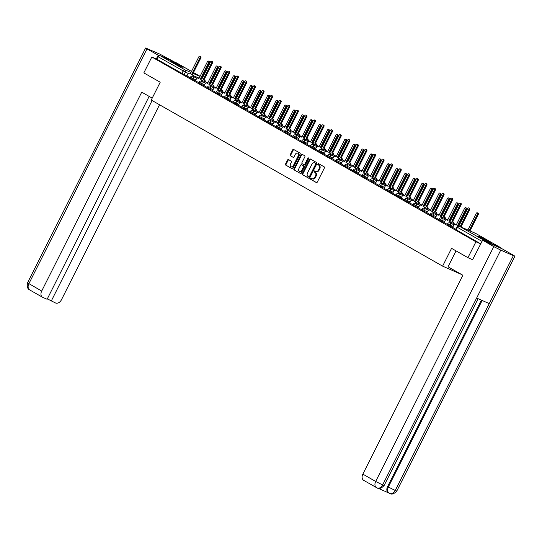 <?xml version="1.0" encoding="UTF-8"?>
<svg xmlns="http://www.w3.org/2000/svg" width="542" height="542" viewBox="0 0 542 542"><rect width="100%" height="100%" fill="white"/><g stroke="black" fill="none" stroke-linecap="round" stroke-linejoin="round"><path stroke-width="0.81" d="M310.532 178.548A0.617 0.434 -66.3 0 0 310.634 179.307L316.365 182.579A0.881 0.617 -66.3 0 0 317.294 182.098L324.394 167.986A0.881 0.617 -66.3 0 0 324.252 166.895L318.52 163.63A0.617 0.434 -66.3 0 0 317.964 164.727L318.71 165.147A2.812 1.978 -66.3 0 1 319.17 168.643L318.581 169.822A2.812 1.978 -66.3 0 1 315.722 171.407A2.812 1.978 -66.3 0 1 315.593 171.347L314.848 170.92A0.617 0.434 -66.3 0 0 314.299 172.017L315.038 172.444A2.812 1.978 -66.3 0 1 315.505 175.933L314.916 177.112A2.812 1.978 -66.3 0 1 312.057 178.697A2.812 1.978 -66.3 0 1 311.928 178.636L311.183 178.21A0.617 0.434 -66.3 0 0 310.532 178.548M311.562 178.433A0.617 0.434 -66.3 0 0 311.21 179.565L316.596 182.634M318.899 163.847A0.617 0.434 -66.3 0 0 318.547 164.985L318.71 165.147M315.234 171.136A0.617 0.434 -66.3 0 0 314.882 172.275L315.038 172.444M479.474 237.247A6.985 0.366 26.7 0 0 486.235 240.736A6.985 0.366 26.7 0 0 490.246 242.382A6.985 0.366 26.7 0 0 488.545 241.237A6.985 0.366 26.7 0 0 481.777 237.742A6.985 0.366 26.7 0 0 477.766 236.102A6.985 0.366 26.7 0 0 479.474 237.247M172.39 62.181A6.985 0.366 26.7 0 0 179.158 65.67A6.985 0.366 26.7 0 0 183.169 67.31A6.985 0.366 26.7 0 0 181.462 66.171A6.985 0.366 26.7 0 0 174.7 62.676A6.985 0.366 26.7 0 0 170.689 61.036A6.985 0.366 26.7 0 0 172.39 62.181M288.48 159.565A0.881 0.617 -66.3 0 0 287.545 160.046L285.553 164.002A0.881 0.617 -66.3 0 0 285.695 165.093L292.063 168.725A0.881 0.617 -66.3 0 0 292.998 168.25L300.092 154.138A0.881 0.617 -66.3 0 0 299.95 153.04L293.581 149.416A0.881 0.617 -66.3 0 0 292.653 149.89L290.248 154.673A0.881 0.617 -66.3 0 0 290.39 155.764L293.114 157.315A0.881 0.617 -66.3 0 0 294.049 156.841L295.241 154.47A2.351 1.653 -66.3 0 1 297.633 153.142A2.351 1.653 -66.3 0 1 298.127 156.116L293.452 165.405A2.351 1.653 -66.3 0 1 291.068 166.733A2.351 1.653 -66.3 0 1 290.566 163.759L291.345 162.214A0.881 0.617 -66.3 0 0 291.203 161.123L288.48 159.565M472.766 259.794L467.942 257.674L451.567 248.338L442.611 266.149L151.245 100.04L160.208 82.228L143.833 72.892L151.828 56.998L475.937 241.779L480.761 243.9M467.942 257.674L475.937 241.779M302.328 173.569A0.881 0.617 -66.3 0 0 302.47 174.66L308.838 178.291A0.881 0.617 -66.3 0 0 309.773 177.81L316.867 163.698A0.881 0.617 -66.3 0 0 316.724 162.607L310.356 158.975A0.881 0.617 -66.3 0 0 309.428 159.456L302.328 173.569L302.91 173.826A0.881 0.617 -66.3 0 0 303.053 174.917L309.075 178.345M300.451 173.508L294.082 169.876A0.881 0.617 -66.3 0 1 293.94 168.786L301.04 154.673A0.881 0.617 -66.3 0 1 301.969 154.199L304.699 155.75A0.881 0.617 -66.3 0 1 304.841 156.841L301.962 162.566A0.881 0.617 -66.3 0 0 302.104 163.657L303.913 164.687A0.881 0.617 -66.3 0 0 304.848 164.212L307.842 158.25A0.617 0.434 -66.3 0 1 308.601 158.684L301.386 173.027A0.881 0.617 -66.3 0 1 300.451 173.508L300.532 173.542M186.943 75.833L184.124 74.593L185.371 72.12L158.217 56.788A1.789 1.267 -60.3 0 1 160.181 55.697L176.638 62.94A1.789 1.267 -60.3 0 1 176.726 62.98A1.789 1.267 -60.3 0 1 176.8 63.028M151.828 56.998L156.97 59.261L158.217 56.788M501.33 248.48A1.789 1.267 119.7 0 0 500.835 247.755A1.789 1.267 119.7 0 0 500.754 247.714L484.297 240.479A1.789 1.267 119.7 0 0 483.301 240.553M452.658 227.416L455.897 229.273M444.088 222.525L447.326 224.388M444.569 221.57L439.047 218.9A1.789 1.789 0 0 1 441.371 218.067A1.789 1.26 113.7 0 1 441.452 218.108A1.789 1.26 -66.3 0 0 440.951 216.529L440.239 216.123L448.735 199.232A1.03 0.725 -66.3 0 0 447.468 198.507L438.973 215.404L438.261 214.998A1.789 1.26 -66.3 0 0 438.173 214.95A1.789 1.26 -66.3 0 0 436.357 215.967L435.429 217.599L438.749 219.496M435.992 216.685L430.477 214.015A1.789 1.789 0 0 1 432.801 213.182A1.789 1.26 113.7 0 1 432.882 213.223A1.789 1.26 -66.3 0 0 432.381 211.644L431.662 211.238L440.158 194.341A1.03 0.725 -66.3 0 0 438.898 193.623L430.402 210.513L429.684 210.106A1.789 1.26 -66.3 0 0 429.603 210.066A1.789 1.26 -66.3 0 0 427.78 211.075L426.852 212.715L430.179 214.612M418.37 207.864L421.608 209.72M418.851 206.908L413.329 204.239A1.789 1.789 0 0 1 415.653 203.406A1.789 1.26 113.7 0 1 415.734 203.446A1.789 1.26 -66.3 0 0 415.233 201.868L414.515 201.461L423.017 184.565A1.03 0.725 -66.3 0 0 421.751 183.846L413.255 200.743L412.537 200.33A1.789 1.26 -66.3 0 0 412.455 200.289A1.789 1.26 -66.3 0 0 410.64 201.306L409.711 202.938L413.031 204.835M410.274 202.024L404.759 199.354A1.789 1.789 0 0 1 407.083 198.521A1.789 1.26 113.7 0 1 407.164 198.562A1.789 1.26 -66.3 0 0 406.663 196.983L405.944 196.577L414.44 179.68A1.03 0.725 -66.3 0 0 413.18 178.962L404.684 195.852L403.966 195.445A1.789 1.26 -66.3 0 0 403.885 195.405A1.789 1.26 -66.3 0 0 402.062 196.414L401.134 198.054L404.461 199.951M392.652 193.203L395.89 195.059M390.03 188.785A1.789 1.26 -66.3 0 0 389.515 187.207L388.797 186.8L397.3 169.903A1.03 0.725 -66.3 0 0 396.033 169.185L387.537 186.075L386.819 185.669A1.789 1.26 -66.3 0 0 386.737 185.628A1.789 1.26 -66.3 0 0 384.922 186.644L383.987 188.277L387.313 190.174M381.46 183.901A1.789 1.26 -66.3 0 0 380.945 182.322L380.227 181.909L388.722 165.019A1.03 0.725 -66.3 0 0 387.462 164.301L378.966 181.191L378.248 180.784A1.789 1.26 -66.3 0 0 378.167 180.743A1.789 1.26 -66.3 0 0 376.344 181.753L375.416 183.392L378.743 185.289M372.882 179.009A1.789 1.26 -66.3 0 0 372.368 177.43L371.656 177.024L380.152 160.134A1.03 0.725 -66.3 0 0 378.885 159.409L370.389 176.306L369.678 175.899A1.789 1.26 -66.3 0 0 369.597 175.852A1.789 1.26 -66.3 0 0 367.774 176.868L366.846 178.501L370.172 180.398M358.357 173.657L361.595 175.513M355.742 169.239A1.789 1.26 -66.3 0 0 355.227 167.654L354.509 167.248L363.004 150.358A1.03 0.725 -66.3 0 0 361.744 149.633L353.248 166.53L352.53 166.123A1.789 1.26 -66.3 0 0 352.449 166.082A1.789 1.26 -66.3 0 0 350.627 167.092L349.698 168.731L353.025 170.622M350.267 167.81L344.753 165.141A1.789 1.789 0 0 1 347.07 164.307A1.789 1.26 113.7 0 1 347.151 164.348A1.789 1.26 -66.3 0 0 346.65 162.769L345.938 162.363L354.434 145.466A1.03 0.725 -66.3 0 0 353.167 144.748L344.671 161.645L343.96 161.231A1.789 1.26 -66.3 0 0 343.879 161.191A1.789 1.26 -66.3 0 0 342.056 162.207L341.128 163.84L344.455 165.737M332.639 158.989L335.877 160.852M324.069 154.104L327.307 155.96M315.498 149.219L318.737 151.076M315.979 148.264L310.458 145.595A1.789 1.789 0 0 1 312.781 144.761A1.789 1.26 113.7 0 1 312.863 144.802A1.789 1.26 -66.3 0 0 312.361 143.224L311.643 142.81L320.146 125.92A1.03 0.725 -66.3 0 0 318.879 125.202L310.383 142.092L309.665 141.686A1.789 1.26 -66.3 0 0 309.584 141.645A1.789 1.26 -66.3 0 0 307.768 142.654L306.833 144.294L310.159 146.191M298.351 139.443L301.589 141.299M298.832 138.488L293.317 135.818A1.789 1.789 0 0 1 295.634 134.985A1.789 1.26 113.7 0 1 295.715 135.026A1.789 1.26 -66.3 0 0 295.214 133.447L294.502 133.041L302.998 116.144A1.03 0.725 -66.3 0 0 301.731 115.426L293.236 132.316L292.524 131.909A1.789 1.26 -66.3 0 0 292.443 131.869A1.789 1.26 -66.3 0 0 290.62 132.878L289.692 134.518L293.019 136.415M290.255 133.603L284.74 130.934A1.789 1.789 0 0 1 287.064 130.094A1.789 1.26 113.7 0 1 287.145 130.141A1.789 1.26 -66.3 0 0 286.643 128.556L285.925 128.149L294.421 111.259A1.03 0.725 -66.3 0 0 293.161 110.534L284.665 127.431L283.947 127.024A1.789 1.26 -66.3 0 0 283.866 126.984A1.789 1.26 -66.3 0 0 282.05 127.993L281.115 129.633L284.442 131.523M281.684 128.711L276.169 126.042A1.789 1.789 0 0 1 278.493 125.209A1.789 1.26 113.7 0 1 278.574 125.249A1.789 1.26 -66.3 0 0 278.066 123.671L277.355 123.264L285.851 106.367A1.03 0.725 -66.3 0 0 284.591 105.649L276.088 122.546L275.377 122.133A1.789 1.26 -66.3 0 0 275.295 122.092A1.789 1.26 -66.3 0 0 273.473 123.109L272.545 124.741L275.871 126.638M264.062 119.89L267.301 121.754M261.44 115.48A1.789 1.26 -66.3 0 0 260.926 113.895L260.207 113.488L268.703 96.598A1.03 0.725 -66.3 0 0 267.443 95.873L258.947 112.77L258.229 112.363A1.789 1.26 -66.3 0 0 258.148 112.323A1.789 1.26 -66.3 0 0 256.332 113.332L255.397 114.965L258.724 116.862M252.87 110.588A1.789 1.26 -66.3 0 0 252.348 109.01L251.637 108.603L260.133 91.706A1.03 0.725 -66.3 0 0 258.873 90.988L250.37 107.878L249.659 107.472A1.789 1.26 -66.3 0 0 249.577 107.431A1.789 1.26 -66.3 0 0 247.755 108.447L246.827 110.08L250.153 111.977M238.345 105.229L241.583 107.092M235.723 100.812A1.789 1.26 -66.3 0 0 235.208 99.233L234.49 98.827L242.985 81.937A1.03 0.725 -66.3 0 0 241.725 81.212L233.229 98.109L232.511 97.702A1.789 1.26 -66.3 0 0 232.43 97.655A1.789 1.26 -66.3 0 0 230.614 98.671L229.679 100.304L233.006 102.201M227.152 95.927A1.789 1.26 -66.3 0 0 226.631 94.349L225.919 93.942L234.415 77.045A1.03 0.725 -66.3 0 0 233.155 76.327L224.652 93.217L223.941 92.811A1.789 1.26 -66.3 0 0 223.86 92.77A1.789 1.26 -66.3 0 0 222.037 93.78L221.109 95.419L224.435 97.316M221.678 94.504L216.163 91.835A1.789 1.789 0 0 1 218.48 90.995A1.789 1.26 113.7 0 1 218.562 91.042A1.789 1.26 -66.3 0 0 218.06 89.457L217.349 89.051L225.845 72.161A1.03 0.725 -66.3 0 0 224.578 71.436L216.082 88.332L215.37 87.926A1.789 1.26 -66.3 0 0 215.282 87.885A1.789 1.26 -66.3 0 0 213.467 88.895L212.539 90.534L215.858 92.425M204.049 85.683L207.288 87.54M195.479 80.792L198.718 82.655M195.52 80.717L192.701 79.478L193.142 78.604L190.445 77.167L189.998 78.048L192.701 79.478M204.09 85.609L201.272 84.369L201.712 83.488L199.016 82.059L198.575 82.94L201.272 84.369M212.66 90.494L209.842 89.254L210.289 88.373L207.586 86.944L207.146 87.824L209.842 89.254M221.238 95.378L218.419 94.145L218.86 93.265A1.789 1.26 113.7 0 0 218.562 91.042M229.808 100.27L226.99 99.03L227.43 98.149L224.734 96.72L224.293 97.601L226.99 99.03M238.378 105.155L235.56 103.915L236.007 103.041L233.304 101.605L232.864 102.485L235.56 103.915M246.956 110.04L244.137 108.806L244.577 107.926L241.881 106.496L241.434 107.37L244.137 108.806M255.526 114.931L252.708 113.691L253.148 112.811L250.451 111.381L250.011 112.262L252.708 113.691M264.096 119.816L261.278 118.576L261.725 117.702L259.022 116.266L258.581 117.147L261.278 118.576M272.673 124.707L269.855 123.468L270.295 122.587L267.599 121.157L267.152 122.038L269.855 123.468M281.244 129.592L278.425 128.352L278.866 127.472A1.789 1.26 113.7 0 0 278.574 125.249M289.814 134.477L286.996 133.244L287.443 132.363A1.789 1.26 113.7 0 0 287.145 130.141M298.391 139.369L295.573 138.129L296.013 137.248A1.789 1.26 113.7 0 0 295.715 135.026M306.962 144.253L304.143 143.013L304.584 142.139L301.887 140.703L301.447 141.584L304.143 143.013M315.532 149.138L312.714 147.905L313.161 147.024A1.789 1.26 113.7 0 0 312.863 144.802M324.109 154.03L321.291 152.79L321.731 151.909L319.035 150.48L318.594 151.36L321.291 152.79M332.68 158.914L329.861 157.675L330.302 156.801L327.605 155.364L327.165 156.245L329.861 157.675M341.25 163.806L338.438 162.566L338.879 161.685L336.175 160.256L335.735 161.137L338.438 162.566M349.827 168.691L347.009 167.451L347.449 166.57A1.789 1.26 113.7 0 0 347.151 164.348M358.397 173.575L355.579 172.342L356.019 171.462L353.323 170.032L352.883 170.906L355.579 172.342M366.968 178.467L364.156 177.227L364.597 176.346L361.893 174.917L361.453 175.798L364.156 177.227M375.545 183.352L372.727 182.112L373.167 181.238L370.471 179.802L370.03 180.682L372.727 182.112M384.115 188.237L381.297 187.004L381.737 186.123L379.041 184.693L378.601 185.567L381.297 187.004M392.686 193.128L389.874 191.888L390.315 191.008L387.611 189.578L387.171 190.459L389.874 191.888M401.263 198.013L398.445 196.773L398.885 195.899L396.188 194.463L395.748 195.344L398.445 196.773M409.833 202.904L407.015 201.665L407.455 200.784A1.789 1.26 113.7 0 0 407.164 198.562M418.404 207.789L415.592 206.549L416.032 205.669A1.789 1.26 113.7 0 0 415.734 203.446M426.981 212.674L424.162 211.441L424.603 210.56L421.906 209.131L421.466 210.005L424.162 211.441M435.551 217.566L432.733 216.326L433.173 215.445A1.789 1.26 113.7 0 0 432.882 213.223M444.122 222.45L441.31 221.211L441.75 220.337A1.789 1.26 113.7 0 0 441.452 218.108M452.699 227.335L449.88 226.102L450.321 225.221L447.624 223.792L447.184 224.666L449.88 226.102M442.611 266.149L461.452 274.435M186.909 75.907L190.14 77.763M216.163 91.835L215.716 92.709L218.419 94.145M276.169 126.042L275.729 126.923L278.425 128.352M284.74 130.934L284.299 131.808L286.996 133.244M293.317 135.818L292.87 136.699L295.573 138.129M310.458 145.595L310.017 146.469L312.714 147.905M344.753 165.141L344.312 166.021L347.009 167.451M404.759 199.354L404.318 200.235L407.015 201.665M413.329 204.239L412.889 205.12L415.592 206.549M430.477 214.015L430.036 214.896L432.733 216.326M439.047 218.9L438.607 219.781L441.31 221.211M156.97 59.261L184.124 74.593M480.781 243.866L455.754 229.557L457.001 227.078L482.028 241.393M312.504 178.894A2.812 1.978 -66.3 0 0 312.639 178.955A2.812 1.978 -66.3 0 0 315.491 177.37L314.916 177.112M315.62 172.695A2.812 1.978 -66.3 0 1 316.088 176.191L315.491 177.37M316.176 171.597A2.812 1.978 -66.3 0 0 316.304 171.665A2.812 1.978 -66.3 0 0 319.163 170.073L318.581 169.822M319.292 165.405A2.812 1.978 -66.3 0 1 319.753 168.901L319.163 170.073M310.708 159.179A0.881 0.617 -66.3 0 0 310.01 159.714L302.91 173.826M308.798 176.855A0.617 0.434 -66.3 0 0 309.448 176.516L315.681 164.131A0.617 0.434 -66.3 0 0 315.579 163.366L314.794 162.918A2.812 1.978 -66.3 0 0 314.665 162.857A2.812 1.978 -66.3 0 0 311.806 164.443L307.551 172.912A2.812 1.978 -66.3 0 0 308.012 176.407L308.798 176.855M309.407 177.119L309.38 177.105A0.617 0.434 -66.3 0 0 310.031 176.773L309.448 176.516M315.112 163.061A2.812 1.978 -66.3 0 1 315.248 163.108A2.812 1.978 -66.3 0 1 315.376 163.176L316.162 163.623A0.617 0.434 -66.3 0 1 316.264 164.389L310.031 176.773M300.688 173.562L294.082 169.876M302.321 154.395A0.881 0.617 -66.3 0 0 301.616 154.931L294.523 169.043A0.881 0.617 -66.3 0 0 294.665 170.134M303.994 164.721L304.496 164.944A0.881 0.617 -66.3 0 0 305.431 164.463L308.425 158.508L307.842 158.25M298.974 168.501A2.351 1.653 -66.3 0 0 299.469 171.475A2.351 1.653 -66.3 0 0 301.86 170.147L303.506 166.875A0.881 0.617 -66.3 0 0 303.364 165.784L301.555 164.754A0.881 0.617 -66.3 0 0 300.62 165.229L298.974 168.501M299.469 171.475L300.051 171.733A2.351 1.653 -66.3 0 0 302.443 170.405L301.86 170.147M302.057 164.971A0.881 0.617 -66.3 0 1 302.138 165.012L303.947 166.042A0.881 0.617 -66.3 0 1 304.089 167.132L302.443 170.405M291.068 166.733L291.643 166.99A2.351 1.653 -66.3 0 0 294.035 165.662L293.452 165.405M297.633 153.142L298.208 153.4A2.351 1.653 -66.3 0 1 298.71 156.374L294.035 165.662M293.933 149.612A0.881 0.617 -66.3 0 0 293.229 150.148L290.824 154.931A0.881 0.617 -66.3 0 0 290.973 156.021L293.351 157.376M288.825 159.768A0.881 0.617 -66.3 0 0 288.127 160.303L286.135 164.26A0.881 0.617 -66.3 0 0 286.278 165.351L292.301 168.779M469.223 230.601L477.509 214.117A1.03 0.725 -66.3 0 0 476.242 213.399L467.888 230.011M477.292 212.816L478.044 213.148A1.03 0.725 113.7 0 1 478.268 214.449L469.975 230.933M457.943 226.217L457.38 225.899L458.037 226.183M455.991 225.025A1.789 1.26 113.7 0 1 456.079 225.059A1.789 1.26 113.7 0 1 456.154 225.099L455.402 224.767A1.789 1.26 -66.3 0 0 455.321 224.727A1.789 1.26 -66.3 0 0 453.498 225.743L452.651 227.423M457.38 225.899L465.876 209.002A1.03 0.725 -66.3 0 0 465.659 207.701L466.418 208.033A1.03 0.725 113.7 0 1 466.635 209.334L458.18 226.143M465.659 207.701A1.03 0.725 -66.3 0 0 464.616 208.284L456.12 225.174L455.402 224.767M461.662 227.274A1.789 1.26 -66.3 0 0 461.154 226.529L460.443 226.122L468.938 209.232A1.03 0.725 -66.3 0 0 467.671 208.507L459.176 225.404L458.695 225.126M468.722 207.932L469.474 208.263A1.03 0.725 113.7 0 1 469.69 209.564L461.195 226.454L461.913 226.861A1.789 1.26 113.7 0 1 462.421 227.606M461.195 226.454L460.443 226.122M453.098 223.223A1.789 1.26 -66.3 0 0 452.584 221.644L451.865 221.238L460.361 204.341A1.03 0.725 -66.3 0 0 459.101 203.623L450.605 220.519L450.117 220.242M460.144 203.04L460.903 203.372A1.03 0.725 113.7 0 1 461.12 204.68L452.624 221.57L453.336 221.976A1.789 1.26 113.7 0 1 453.85 223.555M452.624 221.57L451.865 221.238M456.039 250.885L448.038 266.786L462.875 275.248L362.849 474.135L375.681 481.452L493.782 246.617L482.604 240.242L472.597 259.72M493.782 246.617L500.74 250.119L476.635 298.046L489.257 303.595L513.362 255.668L500.74 250.119M513.362 255.668L514.9 256.217L513.559 255.316L502.373 248.941L482.604 240.242M378.221 488.322L388.533 492.861M363.926 480.463A5.373 3.801 -60.3 0 1 363.675 480.334A5.373 3.801 -60.3 0 1 362.849 474.135M388.661 492.915A5.373 3.801 -60.3 0 1 388.411 492.786A5.373 3.801 -60.3 0 1 387.584 486.587L481.371 300.126M387.584 486.587L388.329 487.014C387.083 489.914 387.442 492.021 389.407 493.335L388.411 492.786M482.15 300.464L388.329 487.014L395.253 490.496C393.58 493.288 391.69 494.263 389.576 493.423L389.82 493.545C391.812 494.717 394.136 493.884 396.791 491.045L514.9 256.217M376.758 487.773A5.373 3.801 119.7 0 1 376.507 487.651A5.373 3.801 119.7 0 1 375.681 481.452L382.632 484.948C380.965 487.739 379.061 488.708 376.927 487.861L377.157 487.976C379.156 489.155 381.48 488.322 384.142 485.483L478.098 298.683M152.207 98.136L141.733 92.16L41.7 291.047A5.373 3.801 119.7 0 0 42.527 297.246A5.373 3.801 119.7 0 0 42.777 297.375L47.113 299.279L149.152 96.395M145.635 48.001L146.977 48.902L28.868 283.73A5.373 3.801 119.7 0 0 29.702 289.929C27.554 289.028 26.829 286.657 27.527 282.829L145.635 48.001L159.795 54.098L174.355 61.93M146.977 48.902L159.24 55.751M47.323 298.859L55.575 302.998A5.373 3.801 119.7 0 0 61.47 299.74L159.538 104.769M51.239 301.095L152.112 100.534M158.162 55.277L156.306 58.97M484.778 240.031A6.938 0.359 26.7 0 0 482.908 239.09M177.701 64.965A6.938 0.359 26.7 0 0 175.832 64.024M447.624 223.792A1.789 1.789 0 0 1 449.941 222.958A1.789 1.26 113.7 0 1 450.029 222.999A1.789 1.26 -66.3 0 0 449.521 221.421L450.28 221.753A1.789 1.26 113.7 0 1 450.795 223.331M447.414 220.14A1.789 1.26 113.7 0 1 447.502 220.174A1.789 1.26 113.7 0 1 447.584 220.215L446.832 219.883A1.789 1.26 -66.3 0 0 446.75 219.842A1.789 1.26 -66.3 0 0 444.928 220.851L444.081 222.538M448.81 221.007L457.306 204.117A1.03 0.725 -66.3 0 0 457.089 202.816L457.841 203.148A1.03 0.725 113.7 0 1 458.065 204.449L449.562 221.339M457.089 202.816A1.03 0.725 -66.3 0 0 456.039 203.399L447.543 220.289L446.832 219.883M440.239 216.123L441.71 216.861A1.789 1.26 113.7 0 1 442.225 218.44M438.844 215.255A1.789 1.26 113.7 0 1 438.932 215.282A1.789 1.26 113.7 0 1 439.013 215.323L438.261 214.998M448.519 197.925L449.271 198.257A1.03 0.725 113.7 0 1 449.487 199.564L440.992 216.454M444.528 218.338A1.789 1.26 -66.3 0 0 444.006 216.759L443.295 216.353L451.791 199.456A1.03 0.725 -66.3 0 0 450.524 198.738L442.028 215.628L441.547 215.35L442.069 215.553A1.789 1.26 113.7 0 0 441.987 215.513L441.561 215.323M451.574 198.155L452.326 198.487A1.03 0.725 113.7 0 1 452.55 199.788L444.047 216.685L444.765 217.091A1.789 1.26 113.7 0 1 445.28 218.67M444.047 216.685L443.295 216.353M435.951 213.453A1.789 1.26 -66.3 0 0 435.436 211.868L434.725 211.461L443.221 194.571A1.03 0.725 -66.3 0 0 441.954 193.846L433.458 210.743L432.977 210.465M442.997 193.264L443.756 193.596A1.03 0.725 113.7 0 1 443.973 194.903L435.477 211.793L436.195 212.2A1.789 1.26 113.7 0 1 436.71 213.785M435.477 211.793L434.725 211.461M427.381 208.562A1.789 1.26 -66.3 0 0 426.866 206.983L426.147 206.577L434.643 189.68A1.03 0.725 -66.3 0 0 433.383 188.962L424.887 205.852L424.4 205.581M434.427 188.379L435.185 188.711A1.03 0.725 113.7 0 1 435.402 190.012L426.906 206.908L427.618 207.315A1.789 1.26 113.7 0 1 428.133 208.894M426.906 206.908L426.147 206.577M431.662 211.238L433.133 211.976A1.789 1.26 113.7 0 1 433.647 213.555M430.273 210.364A1.789 1.26 113.7 0 1 430.362 210.398A1.789 1.26 113.7 0 1 430.436 210.438L429.684 210.106M439.941 193.04L440.7 193.372A1.03 0.725 113.7 0 1 440.917 194.673L432.421 211.57M421.906 209.131A1.789 1.789 0 0 1 424.223 208.291A1.789 1.26 113.7 0 1 424.311 208.338A1.789 1.26 -66.3 0 0 423.803 206.753L424.562 207.085A1.789 1.26 113.7 0 1 425.077 208.67M421.696 205.479A1.789 1.26 113.7 0 1 421.784 205.513A1.789 1.26 113.7 0 1 421.866 205.553L421.114 205.222A1.789 1.26 -66.3 0 0 421.032 205.181A1.789 1.26 -66.3 0 0 419.21 206.19L418.363 207.877M423.092 206.346L431.588 189.456A1.03 0.725 -66.3 0 0 431.371 188.149L432.123 188.487A1.03 0.725 113.7 0 1 432.347 189.788L423.844 206.678M431.371 188.149A1.03 0.725 -66.3 0 0 430.321 188.731L421.825 205.628L421.114 205.222M414.515 201.461L415.992 202.2A1.789 1.26 113.7 0 1 416.507 203.778M413.126 200.594A1.789 1.26 113.7 0 1 413.214 200.621A1.789 1.26 113.7 0 1 413.295 200.662L412.537 200.33M422.794 183.264L423.553 183.596A1.03 0.725 113.7 0 1 423.769 184.897L415.274 201.793M418.803 203.677A1.789 1.26 -66.3 0 0 418.288 202.098L417.577 201.685L426.073 184.795A1.03 0.725 -66.3 0 0 424.806 184.077L416.31 200.967L415.829 200.689M425.856 183.494L426.608 183.826A1.03 0.725 113.7 0 1 426.832 185.127L418.329 202.024L419.047 202.43A1.789 1.26 113.7 0 1 419.562 204.009M418.329 202.024L417.577 201.685M405.944 196.577L407.415 197.315A1.789 1.26 113.7 0 1 407.93 198.894M404.556 195.703A1.789 1.26 113.7 0 1 404.644 195.737A1.789 1.26 113.7 0 1 404.718 195.777L403.966 195.445M414.224 178.379L414.982 178.711A1.03 0.725 113.7 0 1 415.199 180.012L406.703 196.909M410.233 198.785A1.789 1.26 -66.3 0 0 409.718 197.207L409 196.8L417.503 179.91A1.03 0.725 -66.3 0 0 416.236 179.185L407.74 196.082L407.259 195.804M417.279 178.603L418.038 178.935A1.03 0.725 113.7 0 1 418.255 180.242L409.759 197.132L410.477 197.539A1.789 1.26 113.7 0 1 410.992 199.124M409.759 197.132L409 196.8M398.6 193.677A1.789 1.26 -66.3 0 0 398.085 192.092L398.844 192.424A1.789 1.26 113.7 0 1 399.359 194.009M395.978 190.818A1.789 1.26 113.7 0 1 396.067 190.852A1.789 1.26 113.7 0 1 396.148 190.886L395.396 190.56A1.789 1.26 -66.3 0 0 395.314 190.52A1.789 1.26 -66.3 0 0 393.492 191.529L392.645 193.209M397.374 191.685L405.87 174.795A1.03 0.725 -66.3 0 0 405.653 173.487L406.405 173.819A1.03 0.725 113.7 0 1 406.622 175.127L398.126 192.017M405.653 173.487A1.03 0.725 -66.3 0 0 404.603 174.07L396.107 190.967L395.396 190.56M401.663 193.9A1.789 1.26 -66.3 0 0 401.148 192.322L400.43 191.915L408.925 175.019A1.03 0.725 -66.3 0 0 407.665 174.3L399.169 191.19L398.682 190.919M408.709 173.718L409.467 174.05A1.03 0.725 113.7 0 1 409.684 175.351L401.188 192.247L401.9 192.654A1.789 1.26 113.7 0 1 402.415 194.232M401.188 192.247L400.43 191.915M388.797 186.8L390.267 187.539A1.789 1.26 113.7 0 1 390.789 189.117M387.408 185.926A1.789 1.26 113.7 0 1 387.496 185.96A1.789 1.26 113.7 0 1 387.577 186.001L386.819 185.669M397.076 168.603L397.835 168.935A1.03 0.725 113.7 0 1 398.052 170.235L389.556 187.132M393.086 189.016A1.789 1.26 -66.3 0 0 392.571 187.43L391.859 187.024L400.355 170.134A1.03 0.725 -66.3 0 0 399.088 169.409L390.592 186.306L390.111 186.028M400.138 168.833L400.89 169.165A1.03 0.725 113.7 0 1 401.107 170.466L392.611 187.356L393.329 187.762A1.789 1.26 113.7 0 1 393.844 189.348M392.611 187.356L391.859 187.024M380.227 181.909L381.697 182.654A1.789 1.26 113.7 0 1 382.212 184.233M378.838 181.042A1.789 1.26 113.7 0 1 378.926 181.075A1.789 1.26 113.7 0 1 379 181.116L378.248 180.784M388.506 163.718L389.264 164.05A1.03 0.725 113.7 0 1 389.481 165.351L380.985 182.241M384.515 184.124A1.789 1.26 -66.3 0 0 384 182.546L383.282 182.139L391.785 165.242A1.03 0.725 -66.3 0 0 390.518 164.524L382.022 181.421L381.534 181.143L382.063 181.34A1.789 1.26 113.7 0 0 381.981 181.299L381.554 181.116M391.561 163.941L392.32 164.273A1.03 0.725 113.7 0 1 392.537 165.581L384.041 182.471L384.752 182.878A1.789 1.26 113.7 0 1 385.274 184.456M384.041 182.471L383.282 182.139M371.656 177.024L373.126 177.762A1.789 1.26 113.7 0 1 373.641 179.341M370.261 176.157A1.789 1.26 113.7 0 1 370.349 176.184A1.789 1.26 113.7 0 1 370.43 176.225L369.678 175.899M379.935 158.826L380.687 159.158A1.03 0.725 113.7 0 1 380.904 160.466L372.408 177.356M375.945 179.239A1.789 1.26 -66.3 0 0 375.43 177.661L374.712 177.254L383.208 160.357A1.03 0.725 -66.3 0 0 381.947 159.639L373.452 176.529L372.964 176.252M382.991 159.057L383.75 159.389A1.03 0.725 113.7 0 1 383.966 160.689L375.471 177.586L376.182 177.993A1.789 1.26 113.7 0 1 376.697 179.571M375.471 177.586L374.712 177.254M364.312 174.124A1.789 1.26 -66.3 0 0 363.797 172.546L364.549 172.878A1.789 1.26 113.7 0 1 365.071 174.456M361.69 171.265A1.789 1.26 113.7 0 1 361.778 171.299A1.789 1.26 113.7 0 1 361.86 171.34L361.101 171.008A1.789 1.26 -66.3 0 0 361.019 170.967A1.789 1.26 -66.3 0 0 359.204 171.977L358.357 173.664M363.079 172.139L371.582 155.242A1.03 0.725 -66.3 0 0 371.358 153.942L372.117 154.274A1.03 0.725 113.7 0 1 372.334 155.574L363.838 172.471M371.358 153.942A1.03 0.725 -66.3 0 0 370.315 154.524L361.819 171.414L361.101 171.008M367.368 174.355A1.789 1.26 -66.3 0 0 366.853 172.769L366.141 172.363L374.637 155.473A1.03 0.725 -66.3 0 0 373.37 154.748L364.874 171.645L364.393 171.367M374.42 154.165L375.172 154.497A1.03 0.725 113.7 0 1 375.389 155.805L366.893 172.695L367.612 173.101A1.789 1.26 113.7 0 1 368.126 174.687M366.893 172.695L366.141 172.363M354.509 167.248L355.979 167.986A1.789 1.26 113.7 0 1 356.494 169.571M353.12 166.38A1.789 1.26 113.7 0 1 353.201 166.414A1.789 1.26 113.7 0 1 353.282 166.455L352.53 166.123M362.788 149.05L363.547 149.389A1.03 0.725 113.7 0 1 363.763 150.69L355.267 167.58M358.797 169.463A1.789 1.26 -66.3 0 0 358.282 167.885L357.564 167.478L366.067 150.581A1.03 0.725 -66.3 0 0 364.8 149.863L356.304 166.753L355.816 166.482M365.843 149.28L366.602 149.612A1.03 0.725 113.7 0 1 366.819 150.913L358.323 167.81L359.034 168.216A1.789 1.26 113.7 0 1 359.556 169.795M358.323 167.81L357.564 167.478M345.938 162.363L347.408 163.101A1.789 1.26 113.7 0 1 347.923 164.68M344.543 161.496A1.789 1.26 113.7 0 1 344.631 161.523A1.789 1.26 113.7 0 1 344.712 161.563L343.96 161.231M354.217 144.165L354.969 144.497A1.03 0.725 113.7 0 1 355.186 145.798L346.69 162.695M350.227 164.578A1.789 1.26 -66.3 0 0 349.712 163L348.994 162.586L357.49 145.696A1.03 0.725 -66.3 0 0 356.229 144.978L347.734 161.868L347.246 161.591L347.768 161.794A1.789 1.26 113.7 0 0 347.686 161.753L347.259 161.563M357.273 144.396L358.032 144.728A1.03 0.725 113.7 0 1 358.248 146.028L349.753 162.925L350.464 163.332A1.789 1.26 113.7 0 1 350.979 164.91M349.753 162.925L348.994 162.586M336.175 160.256A1.789 1.789 0 0 1 338.499 159.423A1.789 1.26 113.7 0 1 338.581 159.463A1.789 1.26 -66.3 0 0 338.079 157.885L338.831 158.217A1.789 1.26 113.7 0 1 339.353 159.795M335.972 156.604A1.789 1.26 113.7 0 1 336.06 156.638A1.789 1.26 113.7 0 1 336.142 156.679L335.383 156.347A1.789 1.26 -66.3 0 0 335.302 156.306A1.789 1.26 -66.3 0 0 333.486 157.315L332.639 159.002M337.361 157.478L345.864 140.581A1.03 0.725 -66.3 0 0 345.64 139.28L346.399 139.612A1.03 0.725 113.7 0 1 346.616 140.913L338.12 157.81M345.64 139.28A1.03 0.725 -66.3 0 0 344.597 139.863L336.101 156.753L335.383 156.347M341.65 159.687A1.789 1.26 -66.3 0 0 341.135 158.108L340.423 157.702L348.919 140.812A1.03 0.725 -66.3 0 0 347.652 140.087L339.156 156.984L338.675 156.706M348.702 139.504L349.454 139.836A1.03 0.725 113.7 0 1 349.671 141.144L341.175 158.034L341.894 158.44A1.789 1.26 113.7 0 1 342.409 160.025M341.175 158.034L340.423 157.702M327.605 155.364A1.789 1.789 0 0 1 329.929 154.531A1.789 1.26 113.7 0 1 330.01 154.572A1.789 1.26 -66.3 0 0 329.509 152.993L330.261 153.325A1.789 1.26 113.7 0 1 330.776 154.91M327.402 151.719A1.789 1.26 113.7 0 1 327.483 151.753A1.789 1.26 113.7 0 1 327.564 151.787L326.812 151.462A1.789 1.26 -66.3 0 0 326.731 151.421A1.789 1.26 -66.3 0 0 324.909 152.431L324.062 154.111M328.791 152.587L337.287 135.696A1.03 0.725 -66.3 0 0 337.07 134.389L337.829 134.721A1.03 0.725 113.7 0 1 338.045 136.028L329.55 152.919M337.07 134.389A1.03 0.725 -66.3 0 0 336.026 134.972L327.531 151.868L326.812 151.462M333.079 154.802A1.789 1.26 -66.3 0 0 332.564 153.223L331.846 152.817L340.349 135.92A1.03 0.725 -66.3 0 0 339.082 135.202L330.586 152.092L330.098 151.821M340.125 134.619L340.884 134.951A1.03 0.725 113.7 0 1 341.101 136.252L332.605 153.149L333.316 153.555A1.789 1.26 113.7 0 1 333.838 155.134M332.605 153.149L331.846 152.817M319.035 150.48A1.789 1.789 0 0 1 321.352 149.646A1.789 1.26 113.7 0 1 321.433 149.687A1.789 1.26 -66.3 0 0 320.932 148.108L321.691 148.44A1.789 1.26 113.7 0 1 322.205 150.019M318.825 146.828A1.789 1.26 113.7 0 1 318.913 146.862A1.789 1.26 113.7 0 1 318.994 146.902L318.242 146.57A1.789 1.26 -66.3 0 0 318.161 146.53A1.789 1.26 -66.3 0 0 316.338 147.546L315.491 149.226M320.22 147.702L328.716 130.805A1.03 0.725 -66.3 0 0 328.499 129.504L329.251 129.836A1.03 0.725 113.7 0 1 329.468 131.137L320.972 148.034M328.499 129.504A1.03 0.725 -66.3 0 0 327.449 130.087L318.953 146.977L318.242 146.57M324.509 149.917A1.789 1.26 -66.3 0 0 323.994 148.332L323.276 147.925L331.772 131.035A1.03 0.725 -66.3 0 0 330.512 130.31L322.016 147.207L321.528 146.929L322.05 147.133A1.789 1.26 113.7 0 0 321.968 147.092L321.541 146.902M331.555 129.734L332.314 130.066A1.03 0.725 113.7 0 1 332.531 131.367L324.035 148.257L324.746 148.664A1.789 1.26 113.7 0 1 325.261 150.249M324.035 148.257L323.276 147.925M311.643 142.81L313.113 143.555A1.789 1.26 113.7 0 1 313.635 145.134M310.254 141.943A1.789 1.26 113.7 0 1 310.342 141.977A1.789 1.26 113.7 0 1 310.424 142.018L309.665 141.686M319.922 124.619L320.681 124.951A1.03 0.725 113.7 0 1 320.898 126.252L312.402 143.142M315.932 145.026A1.789 1.26 -66.3 0 0 315.417 143.447L314.706 143.041L323.201 126.144A1.03 0.725 -66.3 0 0 321.934 125.426L313.439 142.322L312.958 142.045M322.985 124.843L323.737 125.175A1.03 0.725 113.7 0 1 323.953 126.482L315.458 143.373L316.176 143.779A1.789 1.26 113.7 0 1 316.691 145.358M315.458 143.373L314.706 143.041M301.887 140.703A1.789 1.789 0 0 1 304.211 139.87A1.789 1.26 113.7 0 1 304.292 139.911A1.789 1.26 -66.3 0 0 303.791 138.332L304.543 138.664A1.789 1.26 113.7 0 1 305.058 140.243M301.684 137.058A1.789 1.26 113.7 0 1 301.765 137.085A1.789 1.26 113.7 0 1 301.847 137.126L301.095 136.801A1.789 1.26 -66.3 0 0 301.013 136.753A1.789 1.26 -66.3 0 0 299.191 137.77L298.344 139.45M303.073 137.925L311.569 121.035A1.03 0.725 -66.3 0 0 311.352 119.728L312.111 120.06A1.03 0.725 113.7 0 1 312.327 121.367L303.832 138.257M311.352 119.728A1.03 0.725 -66.3 0 0 310.309 120.31L301.813 137.207L301.095 136.801M307.361 140.141A1.789 1.26 -66.3 0 0 306.847 138.562L306.128 138.156L314.624 121.259A1.03 0.725 -66.3 0 0 313.364 120.541L304.868 137.431L304.38 137.153M314.407 119.958L315.166 120.29A1.03 0.725 113.7 0 1 315.383 121.591L306.887 138.488L307.599 138.894A1.789 1.26 113.7 0 1 308.12 140.473M306.887 138.488L306.128 138.156M294.502 133.041L295.973 133.779A1.789 1.26 113.7 0 1 296.488 135.358M293.107 132.167A1.789 1.26 113.7 0 1 293.195 132.201A1.789 1.26 113.7 0 1 293.276 132.241L292.524 131.909M302.782 114.843L303.534 115.175A1.03 0.725 113.7 0 1 303.75 116.476L295.255 133.373M298.791 135.256A1.789 1.26 -66.3 0 0 298.276 133.671L297.558 133.264L306.054 116.374A1.03 0.725 -66.3 0 0 304.794 115.649L296.298 132.546L295.81 132.268M305.837 115.067L306.596 115.399A1.03 0.725 113.7 0 1 306.813 116.706L298.317 133.596L299.028 134.003A1.789 1.26 113.7 0 1 299.543 135.588M298.317 133.596L297.558 133.264M285.925 128.149L287.395 128.888A1.789 1.26 113.7 0 1 287.917 130.473M294.204 109.951L294.963 110.29A1.03 0.725 113.7 0 1 295.18 111.591L286.684 128.481M290.214 130.365A1.789 1.26 -66.3 0 0 289.699 128.786L288.988 128.379L297.483 111.483A1.03 0.725 -66.3 0 0 296.217 110.764L287.721 127.655L287.24 127.384M287.592 127.505A1.789 1.26 113.7 0 1 287.68 127.539A1.789 1.26 113.7 0 1 287.761 127.58L287.253 127.356M297.267 110.182L298.019 110.514A1.03 0.725 113.7 0 1 298.236 111.815L289.74 128.711L290.458 129.118A1.789 1.26 113.7 0 1 290.973 130.697M289.74 128.711L288.988 128.379M277.355 123.264L278.825 124.003A1.789 1.26 113.7 0 1 279.34 125.581M275.966 122.397A1.789 1.26 113.7 0 1 276.047 122.424A1.789 1.26 113.7 0 1 276.129 122.465L275.377 122.133M285.634 105.067L286.393 105.399A1.03 0.725 113.7 0 1 286.61 106.699L278.114 123.596M281.644 125.48A1.789 1.26 -66.3 0 0 281.129 123.901L280.41 123.488L288.906 106.598A1.03 0.725 -66.3 0 0 287.646 105.88L279.15 122.77L278.663 122.492M288.69 105.297L289.448 105.629A1.03 0.725 113.7 0 1 289.665 106.93L281.169 123.82L281.881 124.233A1.789 1.26 113.7 0 1 282.402 125.812M281.169 123.82L280.41 123.488M270.011 120.365A1.789 1.26 -66.3 0 0 269.496 118.786L270.255 119.118A1.789 1.26 113.7 0 1 270.77 120.697M267.389 117.506A1.789 1.26 113.7 0 1 267.477 117.539A1.789 1.26 113.7 0 1 267.558 117.58L266.806 117.248A1.789 1.26 -66.3 0 0 266.725 117.207A1.789 1.26 -66.3 0 0 264.902 118.217L264.056 119.904M268.785 118.38L277.28 101.483A1.03 0.725 -66.3 0 0 277.064 100.182L277.816 100.514A1.03 0.725 113.7 0 1 278.032 101.815L269.537 118.712M277.064 100.182A1.03 0.725 -66.3 0 0 276.013 100.765L267.518 117.655L266.806 117.248M273.073 120.588A1.789 1.26 -66.3 0 0 272.551 119.01L271.84 118.603L280.336 101.713A1.03 0.725 -66.3 0 0 279.076 100.988L270.573 117.885L270.092 117.607M280.119 100.405L280.878 100.737A1.03 0.725 113.7 0 1 281.095 102.045L272.599 118.935L273.31 119.342A1.789 1.26 113.7 0 1 273.825 120.927M272.599 118.935L271.84 118.603M260.207 113.488L261.678 114.227A1.789 1.26 113.7 0 1 262.199 115.812M258.819 112.621A1.789 1.26 113.7 0 1 258.907 112.655A1.789 1.26 113.7 0 1 258.981 112.689L258.229 112.363M268.486 95.29L269.245 95.622A1.03 0.725 113.7 0 1 269.462 96.93L260.966 113.82M264.496 115.703A1.789 1.26 -66.3 0 0 263.981 114.125L263.27 113.718L271.766 96.822A1.03 0.725 -66.3 0 0 270.499 96.103L262.003 112.993L261.522 112.722M271.549 95.521L272.301 95.853A1.03 0.725 113.7 0 1 272.518 97.154L264.022 114.05L264.74 114.457A1.789 1.26 113.7 0 1 265.255 116.035M264.022 114.05L263.27 113.718M251.637 108.603L253.107 109.342A1.789 1.26 113.7 0 1 253.622 110.92M250.248 107.729A1.789 1.26 113.7 0 1 250.329 107.763A1.789 1.26 113.7 0 1 250.411 107.804L249.659 107.472M259.916 90.406L260.675 90.738A1.03 0.725 113.7 0 1 260.892 92.038L252.396 108.935M255.926 110.819A1.789 1.26 -66.3 0 0 255.411 109.233L254.693 108.827L263.188 91.937A1.03 0.725 -66.3 0 0 261.928 91.212L253.432 108.109L252.945 107.831L253.466 108.034A1.789 1.26 113.7 0 0 253.392 107.993L252.965 107.804M262.972 90.636L263.73 90.968A1.03 0.725 113.7 0 1 263.947 92.269L255.451 109.159L256.163 109.565A1.789 1.26 113.7 0 1 256.684 111.151M255.451 109.159L254.693 108.827M244.293 105.704A1.789 1.26 -66.3 0 0 243.778 104.118L244.537 104.457A1.789 1.26 113.7 0 1 245.052 106.036M241.671 102.845A1.789 1.26 113.7 0 1 241.759 102.878A1.789 1.26 113.7 0 1 241.84 102.919L241.088 102.587A1.789 1.26 -66.3 0 0 241 102.546A1.789 1.26 -66.3 0 0 239.185 103.556L238.338 105.243M243.067 103.712L251.563 86.822A1.03 0.725 -66.3 0 0 251.346 85.521L252.098 85.853A1.03 0.725 113.7 0 1 252.315 87.154L243.819 104.044M251.346 85.521A1.03 0.725 -66.3 0 0 250.296 86.103L241.8 102.994L241.088 102.587M247.355 105.927A1.789 1.26 -66.3 0 0 246.834 104.349L246.122 103.942L254.618 87.045A1.03 0.725 -66.3 0 0 253.358 86.327L244.855 103.224L244.374 102.946M254.401 85.744L255.16 86.076A1.03 0.725 113.7 0 1 255.377 87.384L246.881 104.274L247.592 104.681A1.789 1.26 113.7 0 1 248.107 106.259M246.881 104.274L246.122 103.942M234.49 98.827L235.96 99.565A1.789 1.26 113.7 0 1 236.481 101.144M233.101 97.96A1.789 1.26 113.7 0 1 233.189 97.987A1.789 1.26 113.7 0 1 233.263 98.027L232.511 97.702M242.769 80.629L243.527 80.961A1.03 0.725 113.7 0 1 243.744 82.269L235.248 99.159M238.778 101.042A1.789 1.26 -66.3 0 0 238.263 99.464L237.552 99.057L246.048 82.16A1.03 0.725 -66.3 0 0 244.781 81.442L236.285 98.332L235.804 98.055M245.831 80.86L246.583 81.192A1.03 0.725 113.7 0 1 246.8 82.492L238.304 99.389L239.022 99.796A1.789 1.26 113.7 0 1 239.537 101.374M238.304 99.389L237.552 99.057M225.919 93.942L227.389 94.681A1.789 1.26 113.7 0 1 227.904 96.259M224.53 93.068A1.789 1.26 113.7 0 1 224.612 93.102A1.789 1.26 113.7 0 1 224.693 93.143L223.941 92.811M234.198 75.745L234.957 76.076A1.03 0.725 113.7 0 1 235.174 77.377L226.678 94.274M230.208 96.158A1.789 1.26 -66.3 0 0 229.693 94.572L228.975 94.166L237.471 77.276A1.03 0.725 -66.3 0 0 236.21 76.551L227.715 93.448L227.227 93.17L227.748 93.373A1.789 1.26 113.7 0 0 227.674 93.332L227.247 93.143M237.254 75.968L238.013 76.3A1.03 0.725 113.7 0 1 238.229 77.608L229.733 94.498L230.445 94.904A1.789 1.26 113.7 0 1 230.967 96.49M229.733 94.498L228.975 94.166M217.349 89.051L218.819 89.789A1.789 1.26 113.7 0 1 219.334 91.374M215.953 88.183A1.789 1.26 113.7 0 1 216.041 88.217A1.789 1.26 113.7 0 1 216.123 88.258L215.37 87.926M225.628 70.853L226.38 71.192A1.03 0.725 113.7 0 1 226.597 72.492L218.101 89.383M221.637 91.266A1.789 1.26 -66.3 0 0 221.116 89.687L220.404 89.281L228.9 72.384A1.03 0.725 -66.3 0 0 227.64 71.666L219.137 88.556L218.656 88.285M228.683 71.083L229.442 71.415A1.03 0.725 113.7 0 1 229.659 72.716L221.163 89.613L221.874 90.019A1.789 1.26 113.7 0 1 222.389 91.598M221.163 89.613L220.404 89.281M207.586 86.944A1.789 1.789 0 0 1 209.91 86.11A1.789 1.26 113.7 0 1 209.991 86.151A1.789 1.26 -66.3 0 0 209.49 84.572L210.242 84.904A1.789 1.26 113.7 0 1 210.763 86.483M207.383 83.299A1.789 1.26 113.7 0 1 207.471 83.326A1.789 1.26 113.7 0 1 207.545 83.366L206.793 83.034A1.789 1.26 -66.3 0 0 206.712 82.994A1.789 1.26 -66.3 0 0 204.896 84.01L204.049 85.69M208.772 84.166L217.267 67.269A1.03 0.725 -66.3 0 0 217.051 65.968L217.809 66.3A1.03 0.725 113.7 0 1 218.026 67.601L209.53 84.498M217.051 65.968A1.03 0.725 -66.3 0 0 216.007 66.551L207.511 83.448L206.793 83.034M213.06 86.381A1.789 1.26 -66.3 0 0 212.545 84.803L211.834 84.389L220.33 67.499A1.03 0.725 -66.3 0 0 219.063 66.781L210.567 83.671L210.086 83.393M220.113 66.199L220.865 66.531A1.03 0.725 113.7 0 1 221.082 67.831L212.586 84.721L213.304 85.135A1.789 1.26 113.7 0 1 213.819 86.713M212.586 84.721L211.834 84.389M199.016 82.059A1.789 1.789 0 0 1 201.333 81.225A1.789 1.26 113.7 0 1 201.421 81.266A1.789 1.26 -66.3 0 0 200.913 79.688L201.671 80.02A1.789 1.26 113.7 0 1 202.186 81.598M198.812 78.407A1.789 1.26 113.7 0 1 198.894 78.441A1.789 1.26 113.7 0 1 198.975 78.482L198.223 78.15A1.789 1.26 -66.3 0 0 198.142 78.109A1.789 1.26 -66.3 0 0 196.319 79.118L195.472 80.805M200.201 79.281L208.697 62.384A1.03 0.725 -66.3 0 0 208.48 61.083L209.239 61.415A1.03 0.725 113.7 0 1 209.456 62.716L200.96 79.613M208.48 61.083A1.03 0.725 -66.3 0 0 207.437 61.666L198.934 78.556L198.223 78.15M204.49 81.49A1.789 1.26 -66.3 0 0 203.975 79.911L203.257 79.505L211.753 62.615A1.03 0.725 -66.3 0 0 210.492 61.89L201.997 78.786L201.509 78.509M211.536 61.307L212.295 61.639A1.03 0.725 113.7 0 1 212.511 62.947L204.016 79.837L204.727 80.243A1.789 1.26 113.7 0 1 205.249 81.828M204.016 79.837L203.257 79.505M190.445 77.167A1.789 1.789 0 0 1 192.762 76.334A1.789 1.26 113.7 0 1 192.844 76.375A1.789 1.26 -66.3 0 0 192.342 74.796L193.101 75.128A1.789 1.26 113.7 0 1 193.616 76.713M191.631 74.389L200.127 57.499A1.03 0.725 -66.3 0 0 199.91 56.192L200.662 56.524A1.03 0.725 113.7 0 1 200.879 57.831L192.383 74.721M199.91 56.192A1.03 0.725 -66.3 0 0 198.86 56.774L190.364 73.671L189.653 73.265A1.789 1.26 -66.3 0 0 189.565 73.224A1.789 1.26 -66.3 0 0 187.749 74.234L186.902 75.914M311.21 179.565L310.634 179.307M318.547 164.985L317.964 164.727M314.882 172.275L314.299 172.017M199.131 78.17L193.562 75.717M188.392 73.441L185.371 72.12A1.789 1.26 113.7 0 0 185.079 69.891L190.96 72.479M193.047 73.4L199.998 76.456M200.073 76.3L193.48 72.54L200.073 76.293M176.726 62.98L191.502 71.409L176.638 62.94M160.181 55.697L185.079 69.891A1.789 1.267 119.7 0 0 183.108 70.982L181.868 73.455M500.754 247.714L475.862 233.521L459.399 226.285L484.297 240.479M195.96 79.843L193.142 78.604A1.789 1.26 113.7 0 0 192.844 76.375M204.53 84.728L201.712 83.488A1.789 1.26 113.7 0 0 201.421 81.266M213.101 89.613L210.289 88.373A1.789 1.26 113.7 0 0 209.991 86.151M230.248 99.389L227.43 98.149A1.789 1.26 113.7 0 0 227.139 95.927A1.789 1.26 113.7 0 0 227.051 95.887A1.789 1.789 0 0 0 224.734 96.72M238.819 104.274L236.007 103.041A1.789 1.26 113.7 0 0 235.709 100.812A1.789 1.26 113.7 0 0 235.628 100.771A1.789 1.789 0 0 0 233.304 101.605M247.396 109.166L244.577 107.926A1.789 1.26 113.7 0 0 244.279 105.704A1.789 1.26 113.7 0 0 244.198 105.663A1.789 1.789 0 0 0 241.881 106.496M255.966 114.05L253.148 112.811A1.789 1.26 113.7 0 0 252.857 110.588A1.789 1.26 113.7 0 0 252.775 110.548A1.789 1.789 0 0 0 250.451 111.381M264.537 118.942L261.725 117.702A1.789 1.26 113.7 0 0 261.427 115.473A1.789 1.26 113.7 0 0 261.346 115.432A1.789 1.789 0 0 0 259.022 116.266M273.114 123.827L270.295 122.587A1.789 1.26 113.7 0 0 269.997 120.365A1.789 1.26 113.7 0 0 269.916 120.324A1.789 1.789 0 0 0 267.599 121.157M307.402 143.373L304.584 142.139A1.789 1.26 113.7 0 0 304.292 139.911M324.55 153.149L321.731 151.909A1.789 1.26 113.7 0 0 321.433 149.687M333.12 158.04L330.302 156.801A1.789 1.26 113.7 0 0 330.01 154.572M341.697 162.925L338.879 161.685A1.789 1.26 113.7 0 0 338.581 159.463M358.838 172.702L356.019 171.462A1.789 1.26 113.7 0 0 355.728 169.239A1.789 1.26 113.7 0 0 355.647 169.192A1.789 1.789 0 0 0 353.323 170.032M367.415 177.586L364.597 176.346A1.789 1.26 113.7 0 0 364.299 174.124A1.789 1.26 113.7 0 0 364.217 174.084A1.789 1.789 0 0 0 361.893 174.917M375.985 182.471L373.167 181.238A1.789 1.26 113.7 0 0 372.869 179.009A1.789 1.26 113.7 0 0 372.788 178.968A1.789 1.789 0 0 0 370.471 179.802M384.556 187.363L381.737 186.123A1.789 1.26 113.7 0 0 381.446 183.901A1.789 1.26 113.7 0 0 381.365 183.86A1.789 1.789 0 0 0 379.041 184.693M393.133 192.247L390.315 191.008A1.789 1.26 113.7 0 0 390.016 188.785A1.789 1.26 113.7 0 0 389.935 188.745A1.789 1.789 0 0 0 387.611 189.578M401.703 197.139L398.885 195.899A1.789 1.26 113.7 0 0 398.587 193.67A1.789 1.26 113.7 0 0 398.506 193.63A1.789 1.789 0 0 0 396.188 194.463M427.421 211.8L424.603 210.56A1.789 1.26 113.7 0 0 424.311 208.338M453.139 226.461L450.321 225.221A1.789 1.26 113.7 0 0 450.029 222.999M456.188 229.849L457.434 227.376A1.789 1.267 119.7 0 1 459.399 226.285A1.789 1.26 -66.3 0 0 459.318 226.244A1.789 1.789 0 0 0 457.001 227.078M201.956 77.621A1.789 1.26 113.7 0 1 202.058 78.658M500.835 247.755L475.944 233.568A1.789 1.789 0 0 0 475.774 233.48A1.789 1.26 -66.3 0 1 475.862 233.521A1.789 1.267 -60.3 0 1 475.944 233.568A1.789 1.267 -60.3 0 1 476.018 233.616M459.318 226.244L475.774 233.48A1.789 1.26 -66.3 0 0 475.693 233.446M316.088 176.191L315.505 175.933M319.753 168.901L319.17 168.643M310.01 159.714L309.428 159.456M303.053 174.917L302.47 174.66M316.264 164.389L315.681 164.131M316.162 163.623L315.579 163.366M315.376 163.176L314.794 162.918M294.523 169.043L293.94 168.786M301.616 154.931L301.04 154.673M305.431 164.463L304.848 164.212M304.089 167.132L303.506 166.875M303.947 166.042L303.364 165.784M302.138 165.012L301.555 164.754M298.71 156.374L298.127 156.116M290.973 156.021L290.39 155.764M290.824 154.931L290.248 154.673M293.229 150.148L292.653 149.89M286.278 165.351L285.695 165.093M286.135 164.26L285.553 164.002M288.127 160.303L287.545 160.046M478.268 214.449L477.509 214.117M465.876 209.002L466.635 209.334M461.913 226.861L461.154 226.529M469.69 209.564L468.938 209.232M453.336 221.976L452.584 221.644M461.12 204.68L460.361 204.341M384.142 485.483L382.632 484.948L476.635 298.046M489.257 303.595L395.253 490.496L396.791 491.045M27.527 282.829L41.7 291.047M449.521 221.421L450.28 221.753M457.306 204.117L458.065 204.449M440.951 216.529L441.71 216.861M448.735 199.232L449.487 199.564M444.765 217.091L444.006 216.759M452.55 199.788L451.791 199.456M436.195 212.2L435.436 211.868M443.973 194.903L443.221 194.571M427.618 207.315L426.866 206.983M435.402 190.012L434.643 189.68M432.381 211.644L433.133 211.976M440.158 194.341L440.917 194.673M423.803 206.753L424.562 207.085M431.588 189.456L432.347 189.788M415.233 201.868L415.992 202.2M423.017 184.565L423.769 184.897M419.047 202.43L418.288 202.098M426.832 185.127L426.073 184.795M406.663 196.983L407.415 197.315M414.44 179.68L415.199 180.012M410.477 197.539L409.718 197.207M418.255 180.242L417.503 179.91M398.085 192.092L398.844 192.424M405.87 174.795L406.622 175.127M401.9 192.654L401.148 192.322M409.684 175.351L408.925 175.019M389.515 187.207L390.267 187.539M397.3 169.903L398.052 170.235M393.329 187.762L392.571 187.43M401.107 170.466L400.355 170.134M380.945 182.322L381.697 182.654M388.722 165.019L389.481 165.351M384.752 182.878L384 182.546M392.537 165.581L391.785 165.242M372.368 177.43L373.126 177.762M380.152 160.134L380.904 160.466M376.182 177.993L375.43 177.661M383.966 160.689L383.208 160.357M363.797 172.546L364.549 172.878M371.582 155.242L372.334 155.574M367.612 173.101L366.853 172.769M375.389 155.805L374.637 155.473M355.227 167.654L355.979 167.986M363.004 150.358L363.763 150.69M359.034 168.216L358.282 167.885M366.819 150.913L366.067 150.581M346.65 162.769L347.408 163.101M354.434 145.466L355.186 145.798M350.464 163.332L349.712 163M358.248 146.028L357.49 145.696M338.079 157.885L338.831 158.217M345.864 140.581L346.616 140.913M341.894 158.44L341.135 158.108M349.671 141.144L348.919 140.812M329.509 152.993L330.261 153.325M337.287 135.696L338.045 136.028M333.316 153.555L332.564 153.223M341.101 136.252L340.349 135.92M320.932 148.108L321.691 148.44M328.716 130.805L329.468 131.137M324.746 148.664L323.994 148.332M332.531 131.367L331.772 131.035M312.361 143.224L313.113 143.555M320.146 125.92L320.898 126.252M316.176 143.779L315.417 143.447M323.953 126.482L323.201 126.144M303.791 138.332L304.543 138.664M311.569 121.035L312.327 121.367M307.599 138.894L306.847 138.562M315.383 121.591L314.624 121.259M295.214 133.447L295.973 133.779M302.998 116.144L303.75 116.476M299.028 134.003L298.276 133.671M306.813 116.706L306.054 116.374M286.643 128.556L287.395 128.888M283.947 127.024L284.699 127.356M294.421 111.259L295.18 111.591M290.458 129.118L289.699 128.786M298.236 111.815L297.483 111.483M278.066 123.671L278.825 124.003M285.851 106.367L286.61 106.699M281.881 124.233L281.129 123.901M289.665 106.93L288.906 106.598M269.496 118.786L270.255 119.118M277.28 101.483L278.032 101.815M273.31 119.342L272.551 119.01M281.095 102.045L280.336 101.713M260.926 113.895L261.678 114.227M268.703 96.598L269.462 96.93M264.74 114.457L263.981 114.125M272.518 97.154L271.766 96.822M252.348 109.01L253.107 109.342M260.133 91.706L260.892 92.038M256.163 109.565L255.411 109.233M263.947 92.269L263.188 91.937M243.778 104.118L244.537 104.457M251.563 86.822L252.315 87.154M247.592 104.681L246.834 104.349M255.377 87.384L254.618 87.045M235.208 99.233L235.96 99.565M242.985 81.937L243.744 82.269M239.022 99.796L238.263 99.464M246.8 82.492L246.048 82.16M226.631 94.349L227.389 94.681M234.415 77.045L235.174 77.377M230.445 94.904L229.693 94.572M238.229 77.608L237.471 77.276M218.06 89.457L218.819 89.789M225.845 72.161L226.597 72.492M221.874 90.019L221.116 89.687M229.659 72.716L228.9 72.384M209.49 84.572L210.242 84.904M217.267 67.269L218.026 67.601M213.304 85.135L212.545 84.803M221.082 67.831L220.33 67.499M200.913 79.688L201.671 80.02M208.697 62.384L209.456 62.716M204.727 80.243L203.975 79.911M212.511 62.947L211.753 62.615M192.342 74.796L193.101 75.128M189.653 73.265L190.405 73.597M200.127 57.499L200.879 57.831M449.941 222.958L454.277 224.862M441.371 218.067L445.7 219.971M450.666 222.152L456.378 224.666M432.801 213.182L437.13 215.086M442.089 217.267L447.8 219.781M424.223 208.291L428.559 210.201M433.519 212.383L439.23 214.889M415.653 203.406L419.982 205.31M424.948 207.491L430.66 210.005M407.083 198.521L411.412 200.425M416.371 202.606L422.082 205.12M398.506 193.63L402.841 195.533M407.801 197.715L413.512 200.228M389.935 188.745L394.264 190.648M399.23 192.83L404.942 195.344M381.365 183.86L385.694 185.764M390.653 187.945L396.365 190.452M372.788 178.968L377.124 180.872M382.083 183.054L387.794 185.567M364.217 174.084L368.546 175.987M373.513 178.169L379.217 180.682M355.647 169.192L359.976 171.103M364.935 173.284L370.647 175.791M347.07 164.307L351.406 166.211M356.365 168.393L362.076 170.906M338.499 159.423L342.829 161.326M347.788 163.508L353.499 166.021M329.929 154.531L334.258 156.435M339.217 158.616L344.929 161.13M321.352 149.646L325.681 151.55M330.647 153.732L336.358 156.245M312.781 144.761L317.111 146.665M322.07 148.847L327.781 151.353M304.211 139.87L308.54 141.774M313.5 143.955L319.211 146.469M295.634 134.985L299.963 136.889M304.929 139.07L310.641 141.584M287.064 130.094L291.393 132.004M296.352 134.186L302.063 136.692M278.493 125.209L282.822 127.113M287.782 129.294L293.493 131.808M269.916 120.324L274.245 122.228M279.211 124.409L284.923 126.923M261.346 115.432L265.675 117.336M270.634 119.518L276.345 122.031M252.775 110.548L257.104 112.451M262.064 114.633L267.775 117.147M244.198 105.663L248.527 107.567M253.493 109.748L259.205 112.255M235.628 100.771L239.957 102.675M244.916 104.857L250.628 107.37M227.051 95.887L231.387 97.79M236.346 99.972L242.057 102.485M218.48 90.995L222.809 92.906M227.775 95.087L233.487 97.594M209.91 86.11L214.239 88.014M219.198 90.196L224.91 92.709M201.333 81.225L205.669 83.129M210.628 85.311L216.339 87.824M192.762 76.334L197.092 78.238M202.058 80.419L207.769 82.933M202.376 78.028A1.789 1.789 0 0 0 202.024 77.492M312.639 178.955L312.057 178.697M316.304 171.665L315.722 171.407M315.248 163.108L314.665 162.857M304.536 164.964L303.954 164.707M302.097 164.992L301.515 164.734M455.321 224.727L456.079 225.059M389.156 493.213L389.8 493.538M377.157 487.976L363.675 480.334M42.527 297.246L29.702 289.929M446.75 219.842L447.502 220.174M438.173 214.95L438.932 215.282M429.603 210.066L430.362 210.398M421.032 205.181L421.784 205.513M412.455 200.289L413.214 200.621M403.885 195.405L404.644 195.737M395.314 190.52L396.067 190.852M386.737 185.628L387.496 185.96M378.167 180.743L378.926 181.075M369.597 175.852L370.349 176.184M361.019 170.967L361.778 171.299M352.449 166.082L353.201 166.414M343.879 161.191L344.631 161.523M335.302 156.306L336.06 156.638M326.731 151.421L327.483 151.753M318.161 146.53L318.913 146.862M309.584 141.645L310.342 141.977M301.013 136.753L301.765 137.085M292.443 131.869L293.195 132.201M283.866 126.984L284.625 127.316M287.68 127.539L287.253 127.35M275.295 122.092L276.047 122.424M266.725 117.207L267.477 117.539M258.148 112.323L258.907 112.655M249.577 107.431L250.329 107.763M241 102.546L241.759 102.878M232.43 97.655L233.189 97.987M223.86 92.77L224.612 93.102M215.282 87.885L216.041 88.217M206.712 82.994L207.471 83.326M198.142 78.109L198.894 78.441M189.565 73.224L190.323 73.556"/></g></svg>
